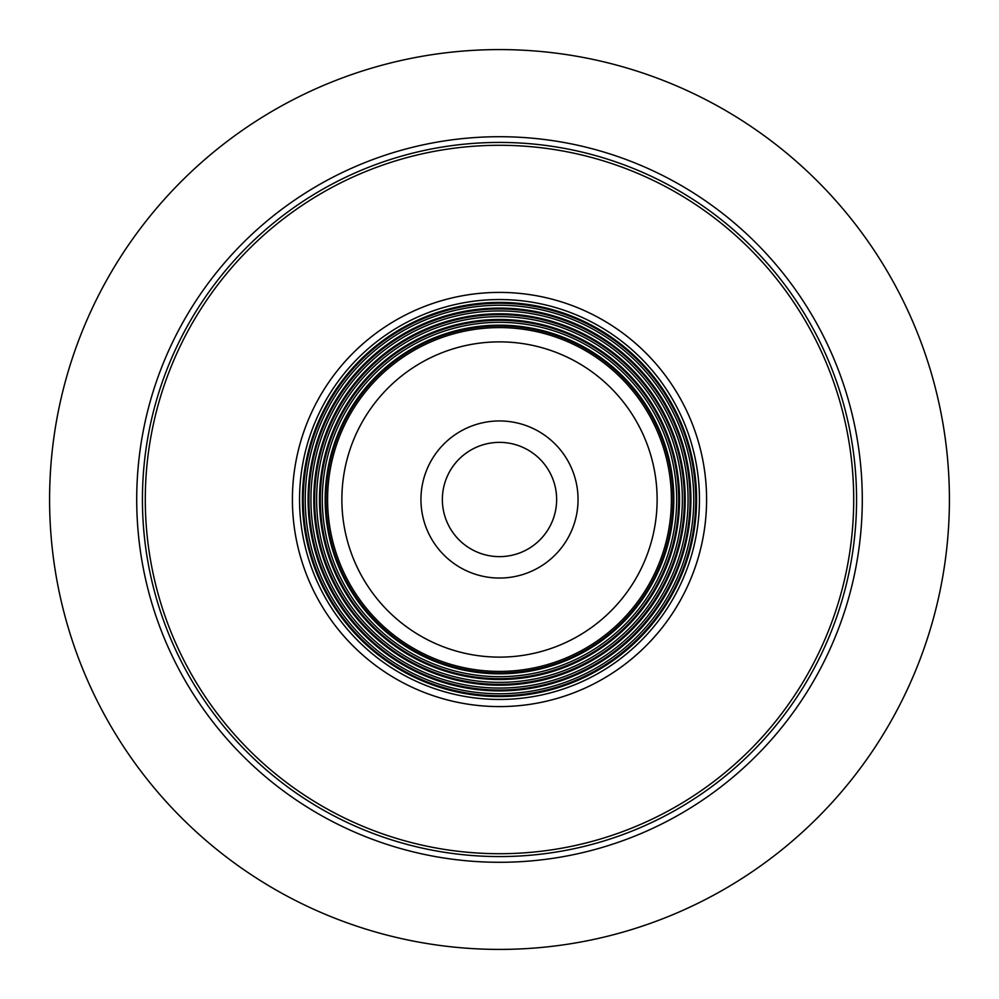 <?xml version="1.0" encoding="UTF-8"?>
<svg xmlns="http://www.w3.org/2000/svg" width="999" height="999" viewBox="0 0 999 999"><rect width="100%" height="100%" fill="white"/><g stroke="black" fill="none" stroke-linecap="round" stroke-linejoin="round"><path stroke-width="1.5" d="M614.185 663.299A199.962 199.962 0 0 0 663.299 384.815A199.962 199.962 0 0 0 384.815 335.701A199.962 199.962 0 0 0 335.701 614.185A199.962 199.962 0 0 0 614.185 663.299M704.307 791.995A357.068 357.068 0 0 0 791.995 294.693A357.068 357.068 0 0 0 294.693 207.005A357.068 357.068 0 0 0 207.005 704.307A357.068 357.068 0 0 0 704.307 791.995M757.554 868.044A449.9 449.9 0 0 0 868.044 241.446A449.9 449.9 0 0 0 241.446 130.956A449.9 449.9 0 0 0 130.956 757.554A449.9 449.9 0 0 0 757.554 868.044A449.9 449.9 0 0 1 130.956 757.554A449.9 449.9 0 0 1 241.446 130.956M612.062 660.264A196.254 196.254 0 0 0 660.264 386.938A196.254 196.254 0 0 0 386.938 338.736A196.254 196.254 0 0 0 338.736 612.062A196.254 196.254 0 0 0 612.062 660.264M608.803 655.606A190.559 190.559 0 0 0 655.606 390.197A190.559 190.559 0 0 0 390.197 343.394A190.559 190.559 0 0 0 343.394 608.803A190.559 190.559 0 0 0 608.803 655.606M605.544 650.936A184.877 184.877 0 0 0 650.936 393.456A184.877 184.877 0 0 0 393.456 348.064A184.877 184.877 0 0 0 348.064 605.544A184.877 184.877 0 0 0 605.544 650.936M602.272 646.278A179.183 179.183 0 0 0 646.278 396.728A179.183 179.183 0 0 0 396.728 352.722A179.183 179.183 0 0 0 352.722 602.272A179.183 179.183 0 0 0 602.272 646.278M599.013 641.608A173.489 173.489 0 0 0 641.608 399.987A173.489 173.489 0 0 0 399.987 357.392A173.489 173.489 0 0 0 357.392 599.013A173.489 173.489 0 0 0 599.013 641.608M532.267 546.303A57.13 57.13 0 0 0 546.303 466.733A57.13 57.13 0 0 0 466.733 452.697A57.13 57.13 0 0 0 452.697 532.267A57.13 57.13 0 0 0 532.267 546.303M612.549 660.951A197.103 197.103 0 0 0 660.951 386.451A197.103 197.103 0 0 0 386.451 338.049A197.103 197.103 0 0 0 338.049 612.549A197.103 197.103 0 0 0 612.549 660.951M618.281 669.143A207.093 207.093 0 0 0 669.143 380.719A207.093 207.093 0 0 0 380.719 329.857A207.093 207.093 0 0 0 329.857 618.281A207.093 207.093 0 0 0 618.281 669.143M702.672 789.647A354.208 354.208 0 0 1 209.353 702.672A354.208 354.208 0 0 1 296.328 209.353A354.208 354.208 0 0 1 789.647 296.328A354.208 354.208 0 0 1 702.672 789.647M707.579 796.678A362.774 362.774 0 0 0 796.678 291.421A362.774 362.774 0 0 0 291.421 202.322A362.774 362.774 0 0 0 202.322 707.579A362.774 362.774 0 0 0 707.579 796.678M610.926 658.628A194.268 194.268 0 0 0 658.628 388.074A194.268 194.268 0 0 0 388.074 340.372A194.268 194.268 0 0 0 340.372 610.926A194.268 194.268 0 0 0 610.926 658.628M609.29 656.293A191.408 191.408 0 0 1 342.707 609.29A191.408 191.408 0 0 1 389.71 342.707A191.408 191.408 0 0 1 656.293 389.71A191.408 191.408 0 0 1 609.29 656.293M607.654 653.97A188.574 188.574 0 0 0 653.97 391.346A188.574 188.574 0 0 0 391.346 345.03A188.574 188.574 0 0 0 345.03 607.654A188.574 188.574 0 0 0 607.654 653.97M606.018 651.635A185.714 185.714 0 0 1 347.365 606.018A185.714 185.714 0 0 1 392.982 347.365A185.714 185.714 0 0 1 651.635 392.982A185.714 185.714 0 0 1 606.018 651.635M604.395 649.3A182.879 182.879 0 0 0 649.3 394.605A182.879 182.879 0 0 0 394.605 349.7A182.879 182.879 0 0 0 349.7 604.395A182.879 182.879 0 0 0 604.395 649.3M602.759 646.965A180.02 180.02 0 0 1 352.035 602.759A180.02 180.02 0 0 1 396.241 352.035A180.02 180.02 0 0 1 646.965 396.241A180.02 180.02 0 0 1 602.759 646.965M601.123 644.642A177.185 177.185 0 0 0 644.642 397.877A177.185 177.185 0 0 0 397.877 354.358A177.185 177.185 0 0 0 354.358 601.123A177.185 177.185 0 0 0 601.123 644.642M599.487 642.307A174.326 174.326 0 0 1 356.693 599.487A174.326 174.326 0 0 1 399.513 356.693A174.326 174.326 0 0 1 642.307 399.513A174.326 174.326 0 0 1 599.487 642.307M598.101 640.309A171.89 171.89 0 0 0 640.309 400.899A171.89 171.89 0 0 0 400.899 358.691A171.89 171.89 0 0 0 358.691 598.101A171.89 171.89 0 0 0 598.101 640.309M589.909 628.621A157.617 157.617 0 0 1 370.379 589.909A157.617 157.617 0 0 1 409.091 370.379A157.617 157.617 0 0 1 628.621 409.091A157.617 157.617 0 0 1 589.909 628.621M544.555 563.848A78.559 78.559 0 0 0 563.848 454.445A78.559 78.559 0 0 0 454.445 435.152A78.559 78.559 0 0 0 435.152 544.555A78.559 78.559 0 0 0 544.555 563.848"/></g></svg>
